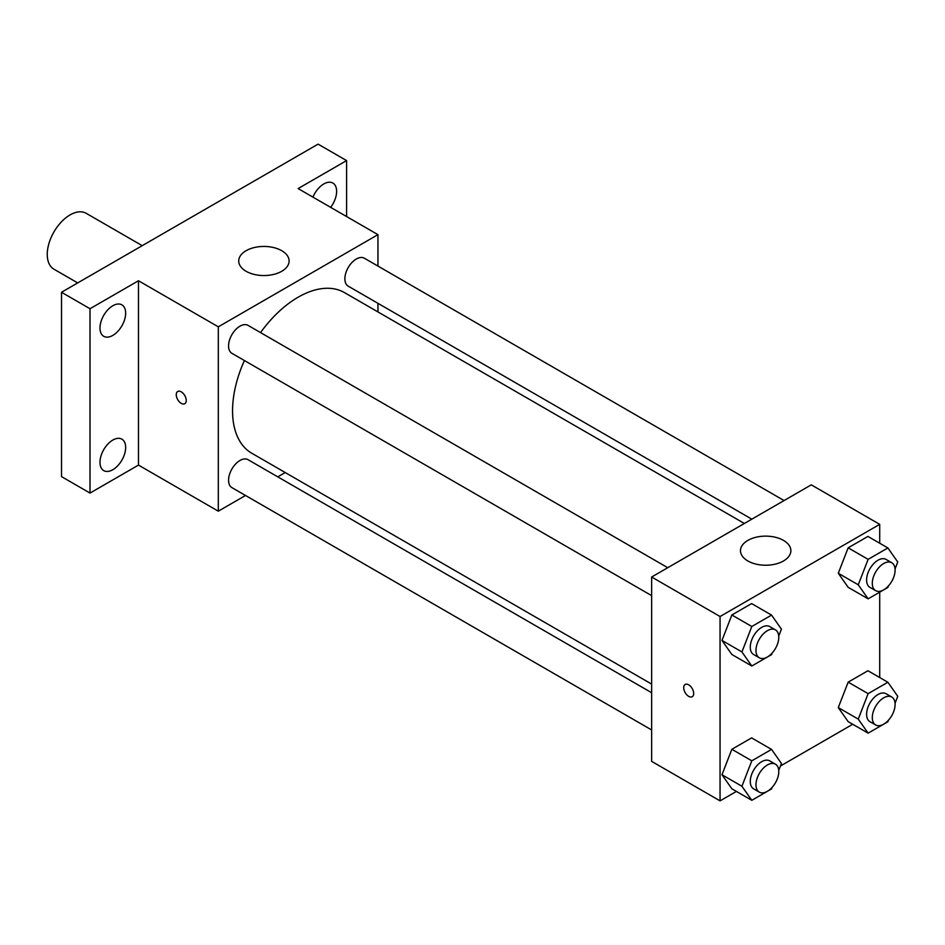 <?xml version="1.0" encoding="UTF-8"?>
<svg xmlns="http://www.w3.org/2000/svg" width="945" height="945" viewBox="0 0 945 945"><rect width="100%" height="100%" fill="white"/><g stroke="black" fill="none" stroke-linecap="round" stroke-linejoin="round"><path stroke-width="1.42" d="M142.222 245.665L86.184 213.31A32.26 18.616 120 0 0 61.331 221.957A32.26 18.616 120 0 0 47.25 254.418A32.26 18.616 120 0 0 53.936 269.183L77.714 282.909M245.511 495.475L218.307 511.186L138.478 465.094L90.011 493.077L61.508 476.611L61.508 292.265L318.087 144.136L346.591 160.591L346.591 216.559M285.225 472.547L277.759 476.847M112.821 469.712A18.156 10.489 -60 0 1 103.737 470.61A18.156 10.489 -60 0 1 100.961 456.069A18.156 10.489 -60 0 1 112.821 440.063A18.156 10.489 -60 0 1 121.905 439.165A18.156 10.489 -60 0 1 124.681 453.718A18.156 10.489 -60 0 1 112.821 469.712M112.821 335.404A18.156 10.489 -60 0 1 103.737 336.302A18.156 10.489 -60 0 1 100.961 321.749A18.156 10.489 -60 0 1 112.821 305.755A18.156 10.489 -60 0 1 121.905 304.857A18.156 10.489 -60 0 1 124.681 319.398A18.156 10.489 -60 0 1 112.821 335.404M138.478 465.094L138.478 280.748L90.011 308.731L61.508 292.265M90.011 493.077L90.011 308.731M218.307 511.186L218.307 326.828L138.478 280.748M218.307 326.828L377.953 234.655L298.124 188.575L346.591 160.591M246.102 271.286A25.196 14.553 180 0 1 238.719 260.997A25.196 14.553 180 0 1 263.915 246.444A25.196 14.553 180 0 1 289.111 260.997A25.196 14.553 180 0 1 273.566 274.44A25.196 14.553 180 0 1 246.102 271.286M312.937 197.115A18.156 10.489 -60 0 1 323.781 183.956A18.156 10.489 -60 0 1 332.864 183.047A18.156 10.489 -60 0 1 330.644 207.345M244.401 360.529A92.728 53.534 120 0 0 232.553 410.78A92.728 53.534 120 0 0 251.76 453.222L651.637 684.097M744.365 523.483L344.488 292.607A92.728 53.534 120 0 0 260.536 332.593M377.953 234.655L377.953 266.077M377.953 303.321L377.953 311.933M784.078 500.555L364.345 258.221A16.124 9.308 120 0 0 351.918 262.545A16.124 9.308 120 0 0 344.878 278.775A16.124 9.308 120 0 0 348.221 286.158L751.83 519.171M651.637 692.709L248.039 459.683A16.124 9.308 120 0 0 235.6 464.007A16.124 9.308 120 0 0 228.572 480.237A16.124 9.308 120 0 0 231.903 487.62L651.637 729.953M651.637 595.633L231.903 353.312A16.124 9.308 -60 0 1 231.903 334.684A16.124 9.308 -60 0 1 248.039 325.375L667.761 567.709M186.236 400.491A7.052 4.075 60 0 1 184.771 403.716A7.052 4.075 60 0 1 177.719 399.64A7.052 4.075 60 0 1 177.719 391.502A7.052 4.075 60 0 1 183.153 393.392A7.052 4.075 60 0 1 186.236 400.491M184.771 403.716A7.052 4.075 60 0 1 177.719 399.64A7.052 4.075 60 0 1 177.719 391.502M736.415 791.426L720.055 800.864L651.637 761.363L651.637 577.017L811.282 484.844L879.712 524.345L879.712 543.233M852.733 724.272L780.452 766.005M848.161 587.329L838.286 573.272L848.161 547.828L867.923 536.417L848.161 547.828L838.286 573.272L848.161 587.329L868.124 598.846L858.249 584.801L868.124 559.345L887.875 547.946L897.75 561.991L895.057 568.937M731.855 788.791L721.98 774.746L731.855 749.29L751.606 737.891L731.855 749.29L721.98 774.746L731.855 788.791L751.807 800.309L741.931 786.264L751.807 760.808L771.557 749.409L781.432 763.454L778.739 770.399M879.712 592.161L879.712 677.541M720.055 800.864L720.055 616.518L879.712 524.345M848.161 721.637L838.286 707.592L848.161 682.136L867.923 670.737L848.161 682.136L838.286 707.592L848.161 721.637L868.124 733.155L858.249 719.11L868.124 693.654L887.875 682.255L897.75 696.3L895.057 703.245M731.855 654.483L721.98 640.426L731.855 614.982L751.606 603.571L731.855 614.982L721.98 640.426L731.855 654.483L751.807 666.001L741.931 651.955L751.807 626.5L771.557 615.101L781.432 629.146L778.739 636.091M720.055 616.518L651.637 577.017M747.861 560.964A25.196 14.553 180 0 1 740.478 550.687A25.196 14.553 180 0 1 765.674 536.134A25.196 14.553 180 0 1 790.87 550.687A25.196 14.553 180 0 1 775.313 564.118A25.196 14.553 180 0 1 747.861 560.964M693.689 693.465A7.052 4.075 60 0 1 692.224 696.701A7.052 4.075 60 0 1 685.172 692.626A7.052 4.075 60 0 1 685.172 684.475A7.052 4.075 60 0 1 690.606 686.365A7.052 4.075 60 0 1 693.689 693.465M692.224 696.701A7.052 4.075 60 0 1 685.172 692.626A7.052 4.075 60 0 1 685.172 684.475M772.159 653.042L771.557 654.601L751.807 666.001M775.443 629.878L769.75 626.582A16.124 9.308 120 0 0 757.323 630.906A16.124 9.308 120 0 0 750.283 647.136A16.124 9.308 120 0 0 753.614 654.519L759.319 657.803A16.124 9.308 120 0 0 775.443 648.494A16.124 9.308 120 0 0 775.443 629.878A16.124 9.308 120 0 0 763.017 634.201A16.124 9.308 120 0 0 755.976 650.42A16.124 9.308 120 0 0 759.319 657.803M741.931 651.955L721.98 640.426M751.807 626.5L731.855 614.982M771.557 615.101L751.606 603.571M888.477 585.876L887.875 587.447L868.124 598.846M891.761 562.724L886.067 559.428A16.124 9.308 120 0 0 873.629 563.752A16.124 9.308 120 0 0 866.6 579.982A16.124 9.308 120 0 0 869.932 587.365L875.637 590.649A16.124 9.308 120 0 0 891.761 581.34A16.124 9.308 120 0 0 891.761 562.724A16.124 9.308 120 0 0 879.334 567.047A16.124 9.308 120 0 0 872.294 583.266A16.124 9.308 120 0 0 875.637 590.649M858.249 584.801L838.286 573.272M868.124 559.345L848.161 547.828M887.875 547.946L867.923 536.417M772.159 787.35L771.557 788.91L751.807 800.309M775.443 764.186L769.75 760.89A16.124 9.308 120 0 0 757.323 765.214A16.124 9.308 120 0 0 750.283 781.444A16.124 9.308 120 0 0 753.614 788.827L759.319 792.123A16.124 9.308 120 0 0 775.443 782.803A16.124 9.308 120 0 0 775.443 764.186A16.124 9.308 120 0 0 763.017 768.509A16.124 9.308 120 0 0 755.976 784.74A16.124 9.308 120 0 0 759.319 792.123M741.931 786.264L721.98 774.746M751.807 760.808L731.855 749.29M771.557 749.409L751.606 737.891M888.477 720.196L887.875 721.756L868.124 733.155M891.761 697.032L886.067 693.736A16.124 9.308 120 0 0 873.629 698.06A16.124 9.308 120 0 0 866.6 714.29A16.124 9.308 120 0 0 869.932 721.673L875.637 724.969A16.124 9.308 120 0 0 891.761 715.649A16.124 9.308 120 0 0 891.761 697.032A16.124 9.308 120 0 0 879.334 701.355A16.124 9.308 120 0 0 872.294 717.586A16.124 9.308 120 0 0 875.637 724.969M858.249 719.11L838.286 707.592M868.124 693.654L848.161 682.136M887.875 682.255L867.923 670.737"/></g></svg>
